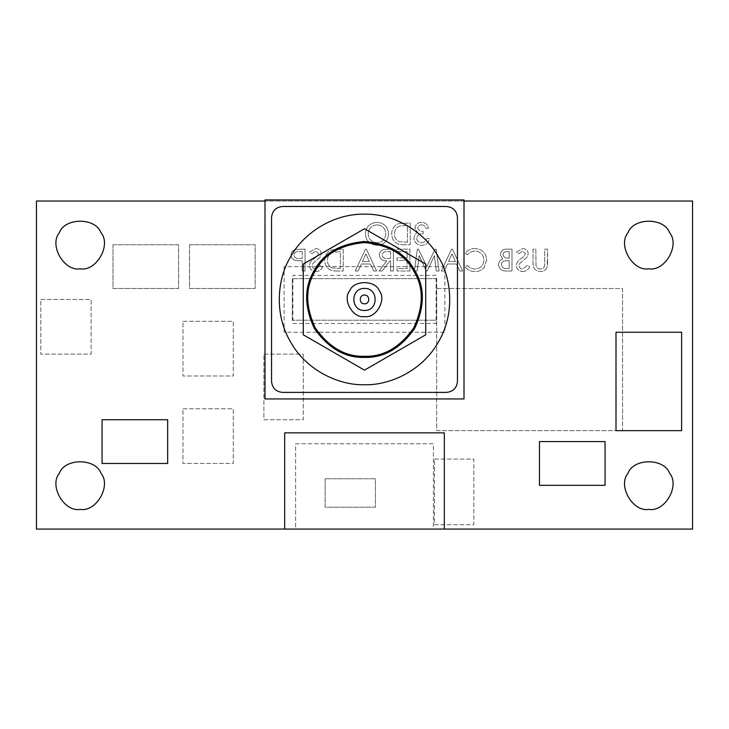 <?xml version="1.0" encoding="UTF-8"?>
<svg xmlns="http://www.w3.org/2000/svg" width="729" height="729" viewBox="0 0 729 729"><rect width="100%" height="100%" fill="white"/><g stroke="black" fill="none" stroke-linecap="round" stroke-linejoin="round"><path stroke-width="0.55" stroke-dasharray="3.65 2.73" d="M284.674 529.072L444.326 529.072L444.326 432.844L284.674 432.844L284.674 529.072L444.326 529.072M295.609 529.072L433.391 529.072L433.391 443.779L295.609 443.779L295.609 529.072L433.391 529.072L433.391 443.779L295.609 443.779L295.609 529.072M681.615 332.242L616.005 332.242L616.005 430.657L681.615 430.657L681.615 332.242M167.67 419.722L102.06 419.722L102.06 463.462L167.67 463.462L167.67 419.722M464.008 201.022L264.992 201.022M605.07 441.592L539.46 441.592L539.46 485.332L605.07 485.332L605.07 441.592M444.872 266.632L284.128 266.632L284.128 332.242L444.872 332.242L444.872 266.632L284.128 266.632L284.128 332.242L444.872 332.242L444.872 266.632M305.059 271.006L305.059 249.136L295.573 249.464C292.712 250.229 291.199 252.07 291.035 255.004C291.208 258.002 292.776 259.861 295.737 260.563L302.253 260.909L302.253 271.006L305.059 271.006L305.059 249.136L295.573 249.464C292.712 250.229 291.199 252.07 291.035 255.004C291.208 258.002 292.776 259.861 295.737 260.563L302.253 260.909L302.253 271.006L305.059 271.006M315.939 271.571C319.147 271.334 321.407 269.694 322.719 266.668L320.341 265.402L315.958 269.047C313.67 268.937 312.377 267.771 312.067 265.556L312.777 263.552L320.077 257.219L321.325 253.81C320.97 250.53 319.12 248.789 315.785 248.571L309.543 252.052L311.83 253.619L315.976 251.095L318.518 253.583L317.297 256.216L314.5 258.367C311.602 259.998 309.852 262.367 309.26 265.493C309.807 269.311 312.039 271.334 315.939 271.571C319.147 271.334 321.407 269.694 322.719 266.668L320.341 265.402L315.958 269.047C313.67 268.937 312.377 267.771 312.067 265.556L312.777 263.552L320.077 257.219L321.325 253.81C320.97 250.53 319.12 248.789 315.785 248.571L309.543 252.052L311.83 253.619L315.976 251.095L318.518 253.583L317.297 256.216L314.5 258.367C311.602 259.998 309.852 262.367 309.26 265.493C309.807 269.311 312.039 271.334 315.939 271.571M336.242 271.006L343.195 271.006L343.195 249.136L331.549 249.919C326.993 251.851 324.697 255.323 324.687 260.335C325.216 267.443 329.071 271.006 336.242 271.006L343.195 271.006L343.195 249.136L331.549 249.919C326.993 251.851 324.697 255.323 324.687 260.335C325.216 267.443 329.071 271.006 336.242 271.006M366.359 249.136L365.484 249.136L355.251 271.006L358.121 271.006L361.447 263.998L370.387 263.998L373.713 271.006L376.556 271.006L366.359 249.136L365.484 249.136L355.251 271.006L358.121 271.006L361.447 263.998L370.387 263.998L373.713 271.006L376.556 271.006L366.359 249.136M393.378 271.006L393.378 249.136L384.028 249.427C381.103 250.165 379.554 252.015 379.362 254.986C379.982 259.041 382.443 261.018 386.734 260.909L379.08 271.006L382.169 271.006L389.824 260.909L390.58 260.909L390.58 271.006L393.378 271.006L393.378 249.136L384.028 249.427C381.103 250.165 379.554 252.015 379.362 254.986C379.982 259.041 382.443 261.018 386.734 260.909L379.08 271.006L382.169 271.006L389.824 260.909L390.58 260.909L390.58 271.006L393.378 271.006M409.926 271.006L409.926 249.136L397.023 249.136L397.023 251.66L407.119 251.66L407.119 257.829L397.023 257.829L397.023 260.353L407.119 260.353L407.119 268.482L397.023 268.482L397.023 271.006L409.926 271.006L409.926 249.136L397.023 249.136L397.023 251.66L407.119 251.66L407.119 257.829L397.023 257.829L397.023 260.353L407.119 260.353L407.119 268.482L397.023 268.482L397.023 271.006L409.926 271.006M436.307 271.006L439.086 271.006L436.161 249.136L435.058 249.136L426.766 266.522L418.473 249.136L417.353 249.136L414.409 271.006L417.179 271.006L419.139 255.587L426.228 271.006L427.294 271.006L434.366 255.587L436.307 271.006L439.086 271.006L436.161 249.136L435.058 249.136L426.766 266.522L418.473 249.136L417.353 249.136L414.409 271.006L417.179 271.006L419.139 255.587L426.228 271.006L427.294 271.006L434.366 255.587L436.307 271.006M452.436 249.136L451.561 249.136L441.327 271.006L444.207 271.006L447.524 263.998L456.463 263.998L459.789 271.006L462.633 271.006L452.436 249.136L451.561 249.136L441.327 271.006L444.207 271.006L447.524 263.998L456.463 263.998L459.789 271.006L462.633 271.006L452.436 249.136M475.007 248.571C470.961 248.534 467.672 250.074 465.157 253.2L467.389 254.74C469.412 252.352 471.991 251.141 475.108 251.095C480.584 251.614 483.527 254.612 483.947 260.089C483.518 265.629 480.529 268.618 474.98 269.047C471.918 268.965 469.385 267.753 467.38 265.402L465.157 266.932C467.672 270.049 470.952 271.598 474.98 271.571C478.57 271.644 481.577 270.368 483.983 267.734L486.744 259.952C486.061 252.863 482.151 249.072 475.007 248.571C470.961 248.534 467.672 250.074 465.157 253.2L467.389 254.74C469.412 252.352 471.991 251.141 475.108 251.095C480.584 251.614 483.527 254.612 483.947 260.089C483.518 265.629 480.529 268.618 474.98 269.047C471.918 268.965 469.385 267.753 467.38 265.402L465.157 266.932C467.672 270.049 470.952 271.598 474.98 271.571C478.57 271.644 481.577 270.368 483.983 267.734L486.744 259.952C486.061 252.863 482.151 249.072 475.007 248.571M511.986 271.006L511.986 249.136L507.539 249.136C503.338 248.862 500.896 250.694 500.203 254.631L502.709 259.05C500.058 259.952 498.663 261.811 498.527 264.609C499.11 268.801 501.579 270.933 505.917 271.006L511.986 271.006L511.986 249.136L507.539 249.136C503.338 248.862 500.896 250.694 500.203 254.631L502.709 259.05C500.058 259.952 498.663 261.811 498.527 264.609C499.11 268.801 501.579 270.933 505.917 271.006L511.986 271.006M522.857 271.571C526.065 271.334 528.334 269.694 529.646 266.668L527.267 265.402L522.875 269.047C520.588 268.937 519.294 267.771 518.993 265.556L519.704 263.552L527.003 257.219L528.243 253.81C527.887 250.53 526.046 248.789 522.711 248.571L516.469 252.052L518.756 253.619L522.903 251.095L525.445 253.583L524.215 256.216L521.426 258.367C518.519 259.998 516.779 262.367 516.187 265.493C516.733 269.311 518.957 271.334 522.857 271.571C526.065 271.334 528.334 269.694 529.646 266.668L527.267 265.402L522.875 269.047C520.588 268.937 519.294 267.771 518.993 265.556L519.704 263.552L527.003 257.219L528.243 253.81C527.887 250.53 526.046 248.789 522.711 248.571L516.469 252.052L518.756 253.619L522.903 251.095L525.445 253.583L524.215 256.216L521.426 258.367C518.519 259.998 516.779 262.367 516.187 265.493C516.733 269.311 518.957 271.334 522.857 271.571M547.588 262.294L547.588 249.136L544.791 249.136L544.709 265.174C544.308 267.607 542.85 268.901 540.344 269.047C538.102 268.91 536.662 267.762 536.025 265.62L535.815 249.136L533.008 249.136L533.008 262.294C532.662 267.734 535.068 270.823 540.235 271.571C543.643 271.553 545.966 269.994 547.206 266.878L547.588 249.136L544.791 249.136L544.709 265.174C544.308 267.607 542.85 268.901 540.344 269.047C538.102 268.91 536.662 267.762 536.025 265.62L535.815 249.136L533.008 249.136L533.008 262.294C532.662 267.734 535.068 270.823 540.235 271.571C543.643 271.553 545.966 269.994 547.206 266.878L547.588 262.294M388.612 233.927C388.019 226.901 384.229 223.038 377.257 222.327C370.04 222.828 366.067 226.664 365.338 233.818C366.049 240.907 369.958 244.744 377.084 245.327C384.101 244.725 387.946 240.925 388.612 233.927C388.019 226.901 384.229 223.038 377.257 222.327C370.04 222.828 366.067 226.664 365.338 233.818C366.049 240.907 369.958 244.744 377.084 245.327C384.101 244.725 387.946 240.925 388.612 233.927M403.246 244.762L410.199 244.762L410.199 222.892L398.563 223.675C393.997 225.607 391.71 229.079 391.701 234.091C392.229 241.199 396.084 244.762 403.246 244.762L410.199 244.762L410.199 222.892L398.563 223.675C393.997 225.607 391.71 229.079 391.701 234.091C392.229 241.199 396.084 244.762 403.246 244.762M421.754 224.851C423.795 225.042 425.125 226.172 425.736 228.223L428.424 228.223C427.677 224.55 425.463 222.591 421.781 222.327C417.908 222.463 415.639 224.377 414.965 228.077L417.489 232.369L415.257 234.073L413.844 238.073C414.464 242.684 417.125 245.099 421.827 245.327C426.091 245.099 428.57 242.848 429.272 238.593L426.547 238.593L424.998 241.682L421.799 242.803C418.792 242.721 417.079 241.226 416.651 238.31C417.38 235.066 419.53 233.562 423.102 233.818L423.102 231.303C420.314 231.53 418.546 230.428 417.772 228.004C418.2 225.908 419.521 224.86 421.754 224.851C423.795 225.042 425.125 226.172 425.736 228.223L428.424 228.223C427.677 224.55 425.463 222.591 421.781 222.327C417.908 222.463 415.639 224.377 414.965 228.077L417.489 232.369L415.257 234.073L413.844 238.073C414.464 242.684 417.125 245.099 421.827 245.327C426.091 245.099 428.57 242.848 429.272 238.593L426.547 238.593L424.998 241.682L421.799 242.803C418.792 242.721 417.079 241.226 416.651 238.31C417.38 235.066 419.53 233.562 423.102 233.818L423.102 231.303C420.314 231.53 418.546 230.428 417.772 228.004C418.2 225.908 419.521 224.86 421.754 224.851M648.81 509.389C664.866 512.277 680.175 485.76 669.641 473.303C664.119 457.958 633.501 457.958 627.979 473.303C617.445 485.76 632.754 512.277 648.81 509.389M80.19 268.819C96.246 271.707 111.555 245.19 101.021 232.733C95.499 217.388 64.881 217.388 59.359 232.733C48.825 245.19 64.134 271.707 80.19 268.819M692.55 529.072L692.55 201.022L36.45 201.022L36.45 529.072L692.55 529.072M648.81 268.819C664.866 271.707 680.175 245.19 669.641 232.733C664.119 217.388 633.501 217.388 627.979 232.733C617.445 245.19 632.754 271.707 648.81 268.819M80.19 509.389C96.246 512.277 111.555 485.76 101.021 473.303C95.499 457.958 64.881 457.958 59.359 473.303C48.825 485.76 64.134 512.277 80.19 509.389M436.671 288.502L622.566 288.502L622.566 430.657L436.671 430.657L436.671 288.502L622.566 288.502L622.566 430.657L436.671 430.657L436.671 288.502M434.484 459.088L473.85 459.088L473.85 524.698L434.484 524.698L434.484 459.088L473.85 459.088L473.85 524.698L434.484 524.698L434.484 459.088M263.898 354.112L303.264 354.112L303.264 419.722L263.898 419.722L263.898 354.112L303.264 354.112L303.264 419.722L263.898 419.722L263.898 354.112M182.979 321.307L233.28 321.307L233.28 375.982L182.979 375.982L182.979 321.307L233.28 321.307L233.28 375.982L182.979 375.982L182.979 321.307M40.824 299.437L91.125 299.437L91.125 354.112L40.824 354.112L40.824 299.437L91.125 299.437L91.125 354.112L40.824 354.112L40.824 299.437M182.979 408.787L233.28 408.787L233.28 463.462L182.979 463.462L182.979 408.787L233.28 408.787L233.28 463.462L182.979 463.462L182.979 408.787M189.54 244.762L255.15 244.762L255.15 288.502L189.54 288.502L189.54 244.762L255.15 244.762L255.15 288.502L189.54 288.502L189.54 244.762M112.995 244.762L178.605 244.762L178.605 288.502L112.995 288.502L112.995 244.762L178.605 244.762L178.605 288.502L112.995 288.502L112.995 244.762M325.134 478.771L375.435 478.771L375.435 507.202L325.134 507.202L325.134 478.771L375.435 478.771L375.435 507.202L325.134 507.202L325.134 478.771M407.402 242.238L399.465 241.7C396.12 240.315 394.471 237.782 394.498 234.1C394.489 230.127 396.312 227.43 399.948 226.017L407.402 225.416L407.402 242.238L399.465 241.7C396.12 240.315 394.471 237.782 394.498 234.1C394.489 230.127 396.312 227.43 399.948 226.017L407.402 225.416L407.402 242.238M377.157 224.851C382.543 225.471 385.422 228.487 385.805 233.918C385.395 239.285 382.506 242.247 377.157 242.803C371.626 242.329 368.619 239.34 368.145 233.818C368.655 228.35 371.662 225.361 377.157 224.851C382.543 225.471 385.422 228.487 385.805 233.918C385.395 239.285 382.506 242.247 377.157 242.803C371.626 242.329 368.619 239.34 368.145 233.818C368.655 228.35 371.662 225.361 377.157 224.851M509.179 251.66L509.179 258.112L508.478 258.112C505.47 258.476 503.648 257.301 503.01 254.594C503.411 252.425 504.805 251.45 507.174 251.66L509.179 251.66L509.179 258.112L508.478 258.112C505.47 258.476 503.648 257.301 503.01 254.594C503.411 252.425 504.805 251.45 507.174 251.66L509.179 251.66M509.179 260.636L509.179 268.482L507.029 268.482C503.876 268.828 501.971 267.552 501.324 264.663C501.516 262.64 502.609 261.383 504.623 260.891L509.179 260.636L509.179 268.482L507.029 268.482C503.876 268.828 501.971 267.552 501.324 264.663C501.516 262.64 502.609 261.383 504.623 260.891L509.179 260.636M451.998 253.92L455.397 261.474L448.563 261.474L451.998 253.92L455.397 261.474L448.563 261.474L451.998 253.92M390.58 251.66L390.58 258.394L387.363 258.412C384.456 258.768 382.725 257.619 382.16 254.977C382.725 252.398 384.429 251.295 387.272 251.66L390.58 251.66L390.58 258.394L387.363 258.412C384.456 258.768 382.725 257.619 382.16 254.977C382.725 252.398 384.429 251.295 387.272 251.66L390.58 251.66M365.922 253.92L369.311 261.474L362.477 261.474L365.922 253.92L369.311 261.474L362.477 261.474L365.922 253.92M340.388 268.482L332.451 267.944C329.107 266.559 327.458 264.026 327.485 260.344C327.476 256.371 329.298 253.674 332.943 252.261L340.388 251.66L340.388 268.482L332.451 267.944C329.107 266.559 327.458 264.026 327.485 260.344C327.476 256.371 329.298 253.674 332.943 252.261L340.388 251.66L340.388 268.482M302.253 251.66L302.253 258.394L299.1 258.43C296.174 258.795 294.425 257.656 293.842 255.004C294.398 252.416 296.092 251.305 298.936 251.66L302.253 251.66L302.253 258.394L299.1 258.43C296.174 258.795 294.425 257.656 293.842 255.004C294.398 252.416 296.092 251.305 298.936 251.66L302.253 251.66M292.876 323.494L436.124 323.494L436.124 275.38L292.876 275.38L292.876 323.494L436.124 323.494L436.124 275.38L292.876 275.38L292.876 323.494M364.5 384.73C388.685 385.55 421.863 371.553 438.366 342.083C455.634 313.06 451.169 277.321 438.366 256.79C426.984 235.44 398.271 213.697 364.5 214.144C330.729 213.697 302.016 235.44 290.634 256.79C277.831 277.321 273.366 313.06 290.634 342.083C307.137 371.553 340.315 385.55 364.5 384.73M364.5 228.724L303.264 264.08L303.264 334.793L364.5 370.15L425.736 334.793L425.736 264.08L364.5 228.724M446.512 206.489L282.488 206.489M271.553 217.424L271.553 381.449M282.488 392.384L446.512 392.384M457.447 381.449L457.447 217.424M464.008 398.945L464.008 199.928L264.992 199.928L264.992 398.945L464.008 398.945M436.671 278.66L436.671 320.213L292.329 320.213L292.329 278.66L436.671 278.66L436.671 320.213L292.329 320.213L292.329 278.66L436.671 278.66M364.5 357.392C383.837 358.021 400.567 348.362 414.692 328.414C424.907 306.207 424.907 286.889 414.692 270.459C405.57 253.391 388.839 243.732 364.5 241.481C340.161 243.732 323.43 253.391 314.308 270.459C304.093 286.889 304.093 306.207 314.308 328.414C328.433 348.362 345.163 358.021 364.5 357.392"/><path stroke-width="1.09" d="M284.674 529.072L444.326 529.072L444.326 432.844L284.674 432.844L284.674 529.072L36.45 529.072L36.45 201.022L264.992 201.022M648.81 509.389C664.866 512.277 680.175 485.76 669.641 473.303C664.119 457.958 633.501 457.958 627.979 473.303C617.445 485.76 632.754 512.277 648.81 509.389M80.19 268.819C96.246 271.707 111.555 245.19 101.021 232.733C95.499 217.388 64.881 217.388 59.359 232.733C48.825 245.19 64.134 271.707 80.19 268.819M444.326 529.072L692.55 529.072L692.55 201.022L464.008 201.022M648.81 268.819C664.866 271.707 680.175 245.19 669.641 232.733C664.119 217.388 633.501 217.388 627.979 232.733C617.445 245.19 632.754 271.707 648.81 268.819M80.19 509.389C96.246 512.277 111.555 485.76 101.021 473.303C95.499 457.958 64.881 457.958 59.359 473.303C48.825 485.76 64.134 512.277 80.19 509.389M167.67 463.462L167.67 419.722L102.06 419.722L102.06 463.462L167.67 463.462M605.07 485.332L605.07 441.592L539.46 441.592L539.46 485.332L605.07 485.332M681.615 430.657L681.615 332.242L616.005 332.242L616.005 430.657L681.615 430.657M264.992 398.945L464.008 398.945L464.008 199.928L264.992 199.928L264.992 398.945M446.512 206.489C453.11 207.182 456.755 210.827 457.447 217.424C456.755 210.827 453.11 207.182 446.512 206.489L282.488 206.489C275.89 207.182 272.245 210.827 271.553 217.424C272.245 210.827 275.89 207.182 282.488 206.489M282.488 392.384C275.89 391.692 272.245 388.047 271.553 381.449C272.245 388.047 275.89 391.692 282.488 392.384L446.512 392.384C453.11 391.692 456.755 388.047 457.447 381.449C456.755 388.047 453.11 391.692 446.512 392.384M457.447 381.449L457.447 217.424M271.553 217.424L271.553 381.449M364.5 384.73C388.685 385.55 421.863 371.553 438.366 342.083C455.634 313.06 451.169 277.321 438.366 256.79C426.984 235.44 398.271 213.697 364.5 214.144C330.729 213.697 302.016 235.44 290.634 256.79C277.831 277.321 273.366 313.06 290.634 342.083C307.137 371.553 340.315 385.55 364.5 384.73M425.736 264.08L364.5 228.724L303.264 264.08L303.264 334.793L364.5 370.15L425.736 334.793L425.736 264.08M364.5 357.392C383.837 358.021 400.567 348.362 414.692 328.414C424.907 306.207 424.907 286.889 414.692 270.459C405.57 253.391 388.839 243.732 364.5 241.481C340.161 243.732 323.43 253.391 314.308 270.459C304.093 286.889 304.093 306.207 314.308 328.414C328.433 348.362 345.163 358.021 364.5 357.392M364.5 356.299C345.528 356.918 329.107 347.441 315.256 327.868C305.232 306.08 305.232 287.126 315.256 271.006C324.205 254.266 340.616 244.789 364.5 242.575C388.384 244.789 404.795 254.266 413.744 271.006C423.768 287.126 423.768 306.08 413.744 327.868C399.893 347.441 383.472 356.918 364.5 356.299M364.5 316.596C353.046 318.655 342.129 299.747 349.638 290.862C353.583 279.909 375.417 279.909 379.362 290.862C386.871 299.747 375.954 318.655 364.5 316.596M364.5 303.811C370.141 304.048 370.141 294.826 364.5 295.063C358.859 294.826 358.859 304.048 364.5 303.811M364.5 288.447C350.33 287.846 350.33 311.028 364.5 310.426C378.67 311.028 378.67 287.846 364.5 288.447"/></g></svg>
